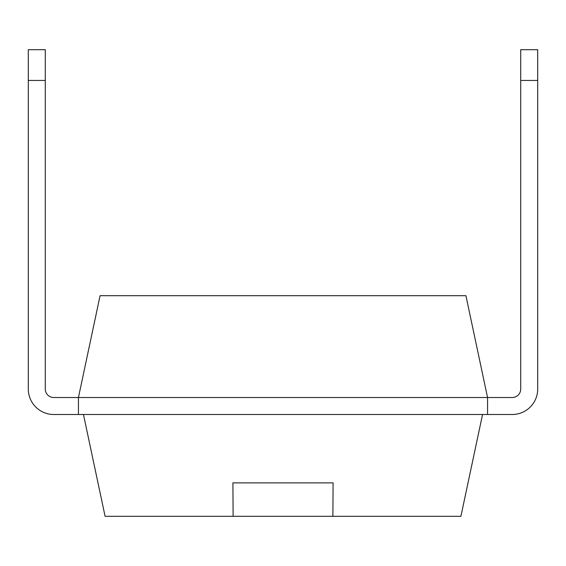 <?xml version="1.0" encoding="UTF-8"?>
<svg xmlns="http://www.w3.org/2000/svg" width="566" height="566" viewBox="0 0 566 566"><rect width="100%" height="100%" fill="white"/><g stroke="black" fill="none" stroke-linecap="round" stroke-linejoin="round"><path stroke-width="0.85" d="M53.77 414.496L78.441 414.496L53.77 414.496A25.47 25.47 0 0 1 28.3 389.026L28.3 80.443L45.28 80.443L45.28 389.026A8.49 8.49 0 0 0 53.77 397.516L487.559 397.516L465.924 295.7L100.076 295.7L78.441 397.516L78.441 414.496L512.23 414.496A25.47 25.47 0 0 0 537.7 389.026L537.7 80.443L520.72 80.443L520.72 49.695L537.7 49.695L537.7 80.443M520.72 80.443L520.72 389.026A8.49 8.49 0 0 1 512.23 397.516L487.559 397.516L487.559 414.496L512.23 414.496M520.72 389.026A8.49 8.49 0 0 1 512.23 397.516A8.49 8.49 0 0 0 520.72 389.026A8.49 8.49 0 0 1 512.23 397.516A8.49 8.49 0 0 0 520.72 389.026A8.49 8.49 0 0 1 512.23 397.516M537.7 270.3L537.7 389.026M45.28 389.026A8.49 8.49 0 0 0 53.77 397.516A8.49 8.49 0 0 1 45.28 389.026A8.49 8.49 0 0 0 53.77 397.516A8.49 8.49 0 0 1 45.28 389.026A8.49 8.49 0 0 0 53.77 397.516M28.3 389.026L28.3 270.3M482.55 414.496L460.908 516.305L105.092 516.305L83.45 414.496M332.886 516.305L333.091 482.883L232.909 482.883L233.114 516.305M232.859 482.883L333.141 482.883M28.3 80.443L28.3 49.695L45.28 49.695L45.28 80.443"/></g></svg>
